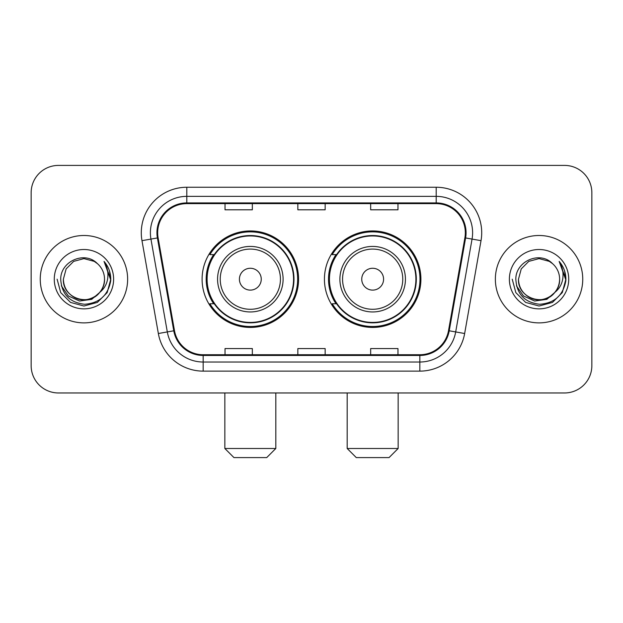 <?xml version="1.0" encoding="UTF-8"?>
<svg xmlns="http://www.w3.org/2000/svg" width="623" height="623" viewBox="0 0 623 623"><rect width="100%" height="100%" fill="white"/><g stroke="black" fill="none" stroke-linecap="round" stroke-linejoin="round"><path stroke-width="0.93" d="M324.427 279.19A48.244 48.244 0 0 0 372.671 327.425A48.244 48.244 0 0 0 420.907 279.19A48.244 48.244 0 0 0 372.671 230.946A48.244 48.244 0 0 0 324.427 279.19M202.093 279.19A48.244 48.244 0 0 0 250.329 327.425A48.244 48.244 0 0 0 298.573 279.19A48.244 48.244 0 0 0 250.329 230.946A48.244 48.244 0 0 0 202.093 279.19M213.658 303.759A44.147 44.147 0 0 1 213.658 254.612M335.992 303.759A44.147 44.147 0 0 1 335.992 254.612M31.15 192.717L31.15 365.662A27.303 27.303 0 0 0 58.453 392.965L564.547 392.965A27.303 27.303 0 0 0 591.85 365.662L591.85 192.717A27.303 27.303 0 0 0 564.547 165.407L58.453 165.407A27.303 27.303 0 0 0 31.15 192.717L31.15 365.662M40.254 279.19A43.688 43.688 0 0 0 83.941 322.878A43.688 43.688 0 0 0 127.637 279.19A43.688 43.688 0 0 0 83.941 235.494A43.688 43.688 0 0 0 40.254 279.19A43.688 43.688 0 0 0 83.941 322.878A43.688 43.688 0 0 0 127.637 279.19A43.688 43.688 0 0 0 83.941 235.494A43.688 43.688 0 0 0 40.254 279.19M495.363 279.19A43.688 43.688 0 0 0 539.059 322.878A43.688 43.688 0 0 0 582.746 279.19A43.688 43.688 0 0 0 539.059 235.494A43.688 43.688 0 0 0 495.363 279.19A43.688 43.688 0 0 0 539.059 322.878A43.688 43.688 0 0 0 582.746 279.19A43.688 43.688 0 0 0 539.059 235.494A43.688 43.688 0 0 0 495.363 279.19M157.674 232.768A29.125 29.125 0 0 1 186.799 203.635L436.201 203.635A29.125 29.125 0 0 1 464.883 237.822L448.513 330.665A29.125 29.125 0 0 1 419.832 354.736L203.168 354.736A29.125 29.125 0 0 1 174.487 330.665L158.117 237.822A29.125 29.125 0 0 1 157.674 232.768M156.941 232.768A29.857 29.857 0 0 0 157.393 237.947L173.77 330.79A29.857 29.857 0 0 0 203.168 355.46L419.832 355.46A29.857 29.857 0 0 0 449.23 330.79L465.607 237.947A29.857 29.857 0 0 0 436.201 202.911L186.799 202.911A29.857 29.857 0 0 0 156.941 232.768M141.982 240.665A45.51 45.51 0 0 1 186.799 187.25L436.201 187.25A45.51 45.51 0 0 1 481.018 240.665L464.649 333.515A45.51 45.51 0 0 1 419.832 371.121L203.168 371.121A45.51 45.51 0 0 1 158.351 333.515L141.982 240.665L150.945 239.084A36.407 36.407 0 0 1 186.799 196.354L436.201 196.354A36.407 36.407 0 0 1 472.055 239.084L455.686 331.934A36.407 36.407 0 0 1 419.832 362.018L203.168 362.018A36.407 36.407 0 0 1 167.314 331.934L150.945 239.084A36.407 36.407 0 0 1 150.392 232.768M564.547 165.407L58.453 165.407M58.453 392.965L564.547 392.965M591.85 365.662L591.85 192.717M449.23 330.79L455.686 331.934L472.055 239.084L481.018 240.665M297.849 203.635L297.849 209.803L325.151 209.803L325.151 203.635M225.028 203.635L225.028 209.803L252.338 209.803L252.338 203.635M370.662 203.635L370.662 209.803L397.972 209.803L397.972 203.635M325.151 354.736L325.151 348.569L297.849 348.569L297.849 354.736M252.338 354.736L252.338 348.569L225.028 348.569L225.028 354.736M397.972 354.736L397.972 348.569L370.662 348.569L370.662 354.736M99.703 292.405C88.785 307.162 62.3 297.724 63.375 279.19C63.647 286.946 67.082 292.88 73.654 297C86.48 305.215 105.217 294.399 104.516 279.19C104.236 286.946 100.809 292.88 94.229 297C81.411 305.215 62.674 294.399 63.375 279.19L66.131 268.902L73.654 261.372L83.941 258.615L94.229 261.372L97.422 263.646C84.798 250.415 60.493 261.31 60.719 279.19C61.646 294.212 69.605 302.568 84.603 304.265C99.376 303.199 108.083 295.349 110.73 280.732L110.769 279.19C110.692 272.438 108.449 266.512 104.033 261.411C107.39 266.917 108.573 272.843 107.584 279.19C106.619 284.586 103.994 288.986 99.703 292.405A20.575 20.575 0 0 0 104.516 279.19C105.217 294.399 86.48 305.215 73.654 297C67.082 292.88 63.647 286.946 63.375 279.19L66.131 268.902L73.654 261.372M104.516 279.19A20.575 20.575 0 0 0 97.422 263.646M101.019 291.299L91.729 299.336L79.557 301.034L68.359 295.964L61.358 285.856M54.271 279.19A29.67 29.67 0 0 0 83.941 308.86A29.67 29.67 0 0 0 113.62 279.19A29.67 29.67 0 0 0 83.941 249.512A29.67 29.67 0 0 0 54.271 279.19M104.033 261.411L110.762 279.968L109.508 271.06L110.762 279.968L109.508 271.06L110.762 279.968L104.236 261.637L110.762 279.968L104.236 261.637L110.769 279.19L107.179 292.6L97.359 302.42L83.941 306.018L70.531 302.42L60.711 292.6L57.114 279.19M104.236 261.637L110.762 279.984M266.714 457.594L233.952 457.594L224.848 448.49L275.818 448.49L266.714 457.594M261.255 279.19A10.926 10.926 0 0 0 250.329 268.264A10.926 10.926 0 0 0 239.411 279.19A10.926 10.926 0 0 0 250.329 290.108A10.926 10.926 0 0 0 261.255 279.19M283.099 279.19A32.77 32.77 0 0 0 250.329 246.42A32.77 32.77 0 0 0 217.567 279.19A32.77 32.77 0 0 0 250.329 311.952A32.77 32.77 0 0 0 283.099 279.19A32.77 32.77 0 0 1 250.329 311.952A32.77 32.77 0 0 1 217.567 279.19M293.565 279.19A43.236 43.236 0 0 0 250.329 235.953A43.236 43.236 0 0 0 207.101 279.19A43.236 43.236 0 0 0 250.329 322.426A43.236 43.236 0 0 0 293.565 279.19M297.662 279.19A47.332 47.332 0 0 1 209.881 303.759L214.265 303.759A43.641 43.641 0 0 0 279.205 311.913A43.641 43.641 0 0 0 279.205 246.459A43.641 43.641 0 0 0 214.265 254.612L209.881 254.612A47.332 47.332 0 0 1 297.662 279.19M389.048 457.594L356.286 457.594L347.182 448.49L398.152 448.49L389.048 457.594M383.589 279.19A10.926 10.926 0 0 0 372.671 268.264A10.926 10.926 0 0 0 361.745 279.19A10.926 10.926 0 0 0 372.671 290.108A10.926 10.926 0 0 0 383.589 279.19M405.433 279.19A32.77 32.77 0 0 0 372.671 246.42A32.77 32.77 0 0 0 339.901 279.19A32.77 32.77 0 0 0 372.671 311.952A32.77 32.77 0 0 0 405.433 279.19A32.77 32.77 0 0 1 372.671 311.952A32.77 32.77 0 0 1 339.901 279.19M415.899 279.19A43.236 43.236 0 0 0 372.671 235.953A43.236 43.236 0 0 0 329.435 279.19A43.236 43.236 0 0 0 372.671 322.426A43.236 43.236 0 0 0 415.899 279.19M419.995 279.19A47.332 47.332 0 0 1 332.215 303.759L336.599 303.759A43.641 43.641 0 0 0 401.539 311.913A43.641 43.641 0 0 0 401.539 246.459A43.641 43.641 0 0 0 336.599 254.612L332.215 254.612A47.332 47.332 0 0 1 419.995 279.19M559.625 279.19C560.326 294.399 541.589 305.215 528.771 297C522.191 292.88 518.764 286.946 518.484 279.19L521.241 268.902L528.771 261.372L539.059 258.615L549.346 261.372L552.531 263.646C539.907 250.415 515.603 261.31 515.828 279.19C516.755 294.212 524.722 302.568 539.72 304.265C554.486 303.199 563.192 295.349 565.84 280.732L565.886 279.19C565.809 272.438 563.566 266.512 559.15 261.411C562.507 266.917 563.69 272.843 562.694 279.19C561.736 284.586 559.111 288.986 554.82 292.405A20.575 20.575 0 0 0 559.625 279.19C559.353 286.946 555.918 292.88 549.346 297C536.52 305.215 517.783 294.399 518.484 279.19C518.764 286.946 522.191 292.88 528.771 297C541.589 305.215 560.326 294.399 559.625 279.19A20.575 20.575 0 0 0 552.531 263.646M554.82 292.405C543.902 307.162 517.417 297.724 518.484 279.19M556.129 291.299L546.838 299.336L534.674 301.034L523.468 295.964L516.475 285.856M509.38 279.19A29.67 29.67 0 0 0 539.059 308.86A29.67 29.67 0 0 0 568.729 279.19A29.67 29.67 0 0 0 539.059 249.512A29.67 29.67 0 0 0 509.38 279.19M559.15 261.411L565.871 279.968L564.625 271.06L565.871 279.968L564.625 271.06L565.871 279.968L559.353 261.637L565.871 279.968L559.353 261.637L565.886 279.19L562.289 292.6L552.469 302.42L539.059 306.018L525.641 302.42L515.821 292.6L512.231 279.19M559.353 261.637L565.871 279.984M436.201 187.25L436.201 202.911M150.945 239.084L157.393 237.947M203.168 371.121L203.168 355.46M419.832 355.46L419.832 371.121M158.351 333.515L173.77 330.79M465.607 237.947L472.055 239.084M186.799 187.25L186.799 202.911M455.686 331.934L464.649 333.515M280.436 279.19A30.099 30.099 0 0 0 250.329 249.083A30.099 30.099 0 0 0 220.231 279.19A30.099 30.099 0 0 0 250.329 309.288A30.099 30.099 0 0 0 280.436 279.19M402.77 279.19A30.099 30.099 0 0 0 372.671 249.083A30.099 30.099 0 0 0 342.564 279.19A30.099 30.099 0 0 0 372.671 309.288A30.099 30.099 0 0 0 402.77 279.19M275.818 392.965L275.818 448.49M224.848 392.965L224.848 448.49M398.152 392.965L398.152 448.49M347.182 392.965L347.182 448.49"/></g></svg>

